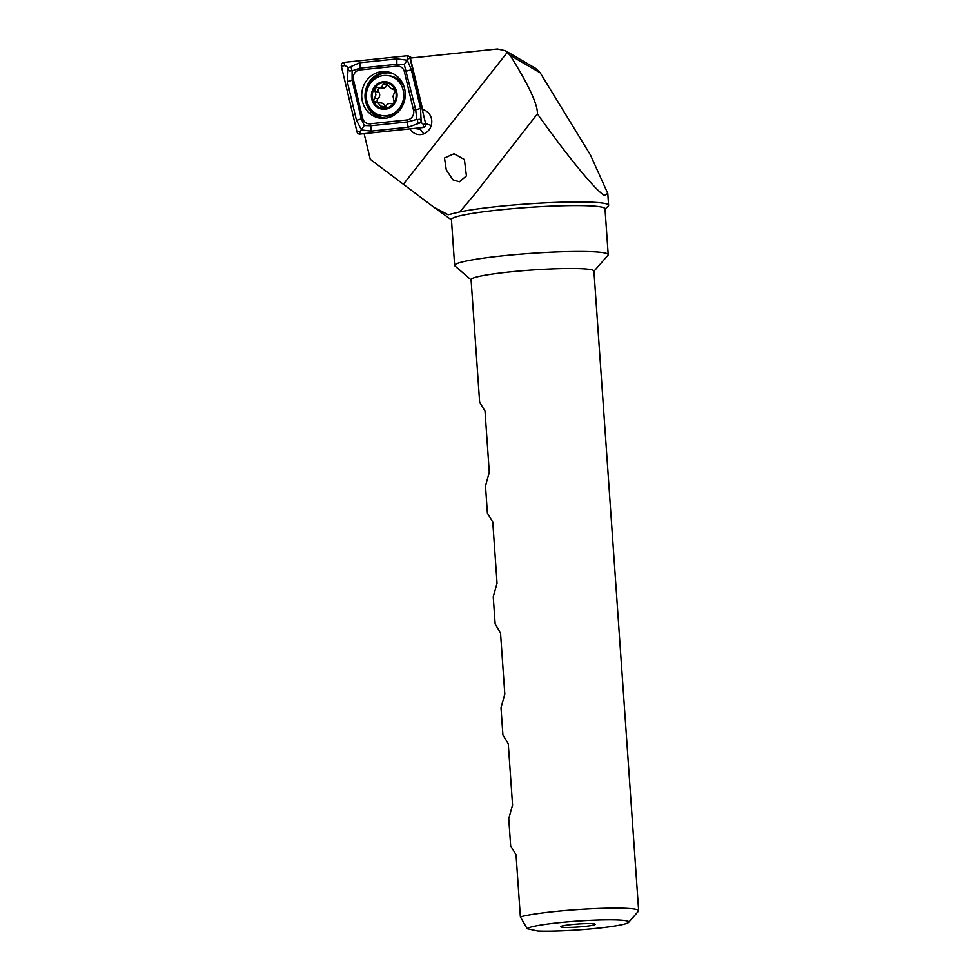 <?xml version="1.0" encoding="UTF-8"?>
<svg xmlns="http://www.w3.org/2000/svg" width="980" height="980" viewBox="0 0 980 980"><rect width="100%" height="100%" fill="white"/><g stroke="black" fill="none" stroke-linecap="round" stroke-linejoin="round"><path stroke-width="1.47" d="M605.015 209.12L608.225 206.057A80.813 7.019 176 0 0 608.605 205.298A80.813 7.019 176 0 0 605.126 203.534A80.813 7.019 176 0 0 538.694 203.215A80.813 7.019 176 0 0 459.755 211.925L474.786 194.138L537.383 113.876C568.118 157.168 597.2 192.448 604.55 195.351L607.784 193.44L590.438 154.963L540.201 72.839L510.127 55.297L505.411 50.727L497.375 49L410.387 58.09L422.649 109.552A12.703 11.76 98.4 0 1 431.751 120.736A12.703 11.76 98.4 0 1 418.142 134.53A12.703 11.76 98.4 0 1 409.983 128.882M464.41 159.507L453.997 153.774L444.491 158L446.268 169.785L452.821 179.769L459.375 181.802L466.419 175.922L464.41 159.507M419.979 127.829A12.703 11.76 -81.6 0 0 423.96 133.807M414.307 128.429L420.175 129.287A12.703 11.76 98.4 0 1 419.636 127.865M628.658 922.339L638.446 911.167A61.569 5.353 176 0 0 638.642 910.677L593.917 271.043A61.569 5.353 176 0 0 591.259 269.696A61.569 5.353 176 0 0 523.271 270.676A61.569 5.353 176 0 0 471.074 279.631L479.649 402.253L485.014 411.098L489.29 472.299L485.492 485.909L487.403 513.165L492.769 522.009L497.044 583.198L493.246 596.82L495.157 624.076L500.523 632.921L504.81 694.11L501.001 707.719L502.912 734.988L508.277 743.832L512.565 805.021L508.755 818.631L510.666 845.899L516.031 854.744L520.38 916.888L527.191 928.734L537.628 931A50.997 4.435 176 0 0 592.361 928.758A50.997 4.435 176 0 0 628.658 922.339A50.997 4.435 176 0 0 581.667 920.808A50.997 4.435 176 0 0 527.191 928.734M638.642 910.677A61.569 5.353 176 0 0 635.995 909.342A61.569 5.353 176 0 0 580.099 909.416A61.569 5.353 176 0 0 520.38 916.888M593.929 271.276L607.955 255.266A76.967 6.689 176 0 0 608.2 254.665A76.967 6.689 176 0 0 604.88 252.987A76.967 6.689 176 0 0 519.902 254.212A76.967 6.689 176 0 0 454.647 265.409A76.967 6.689 176 0 0 454.977 265.972L471.086 279.864M608.2 254.665L604.991 208.777A76.967 6.689 176 0 0 601.671 207.099A76.967 6.689 176 0 0 516.693 208.311A76.967 6.689 176 0 0 451.437 219.508L454.647 265.409M459.755 211.925L448.117 214.755L433.454 206.915L370.256 159.324L364.107 133.623M561.43 927.08A17.322 1.507 176 0 0 580.981 926.774A17.322 1.507 176 0 0 595.203 924.214A17.322 1.507 176 0 0 594.48 923.907A17.322 1.507 176 0 0 575.799 924.152A17.322 1.507 176 0 0 560.695 926.627A17.322 1.507 176 0 0 561.43 927.08M537.383 113.876C537.885 104.787 528.796 85.248 510.127 55.297M505.411 50.727L535.448 68.257L540.201 72.839M381.857 71.626A23.471 21.744 -81.6 0 0 361.718 94.497A23.471 21.744 -81.6 0 0 380.056 118.176A23.471 21.744 -81.6 0 0 385.128 118.286A23.471 21.744 -81.6 0 0 405.255 95.415A23.471 21.744 -81.6 0 0 386.916 71.724A23.471 21.744 -81.6 0 0 381.857 71.626M362.625 118.213A7.693 7.13 -81.6 0 0 370.085 123.799L407.153 119.928A7.693 7.13 -81.6 0 0 413.536 110.213L404.36 71.687A7.693 7.13 -81.6 0 0 396.9 66.101L359.832 69.972A7.693 7.13 -81.6 0 0 353.449 79.686L362.625 118.213L361.302 118.788L364.217 125.538L370.624 125.771L370.085 123.799M356.977 131.871A3.075 2.854 -81.6 0 0 359.966 134.101L423.078 127.51A3.075 2.854 -81.6 0 0 425.626 123.627L410.007 58.041A3.075 2.854 -81.6 0 0 407.019 55.799L343.907 62.401A3.075 2.854 -81.6 0 0 341.359 66.285L356.977 131.871L360.407 131.149L359.966 134.101M348.721 67.522L359.734 62.769L396.814 58.898L407.325 60.233L411.355 69.788L420.53 108.327L421.167 121.802C420.677 119.266 419.514 118.617 417.676 119.879C417.198 122.157 418.154 123.1 420.555 122.721L408.072 127.253L371.004 131.136L361.473 129.948L356.463 120.234L347.288 81.708L348.108 68.441C348.598 70.989 349.762 71.626 351.599 70.364C352.077 68.085 351.122 67.142 348.721 67.522L344.788 65.55L343.907 62.401M371.004 131.136A5.39 1.972 -96 0 0 370.624 125.771L407.704 121.9L416.88 119.376L415.679 109.76L404.299 64.594L407.901 58.959L407.019 55.799M420.555 122.721L421.363 122.635L421.167 121.802M421.363 122.635L423.519 124.546L425.626 123.627L431.237 125.514M364.217 125.538L360.407 131.149M347.912 67.608L348.108 68.441M404.299 64.594L397.182 64.251L360.113 68.122L352.09 70.83L352.126 80.262L353.449 79.686M416.88 119.376L417.676 119.879M377.888 102.508A2.573 2.389 98.4 0 1 378.06 98.576A4.508 4.177 -81.6 0 0 378.66 92.022A2.573 2.389 98.4 0 1 379.909 87.796M395.014 89.67A12.887 11.944 -81.6 0 0 385.422 82.675L383.033 84.476C382.065 87.134 380.216 88.078 377.471 87.318L374.507 88.249L375.891 94.852L373.466 101.381A12.887 11.944 -81.6 0 0 382.641 108.302L383.486 108.376A12.887 11.944 -81.6 0 0 393.691 103.157L394.193 102.398A12.887 11.944 -81.6 0 0 396.141 96.506A12.887 11.944 -81.6 0 0 395.259 90.258L391.24 88.641L385.422 82.675A12.887 11.944 -81.6 0 0 374.507 88.249A12.887 11.944 -81.6 0 0 373.221 100.793M394.193 102.398L393.054 96.261L395.259 90.258M393.409 88.519L394.168 88.8M366.361 94.068A20.2 18.718 -81.6 0 0 382.065 115.615A20.2 18.718 -81.6 0 0 383.156 115.738A20.2 18.718 -81.6 0 0 403.674 97.192A20.2 18.718 -81.6 0 0 387.97 75.632A20.2 18.718 -81.6 0 0 386.88 75.509A20.2 18.718 -81.6 0 0 366.361 94.068M385.507 81.72A13.855 12.838 -81.6 0 0 371.432 94.435A13.855 12.838 -81.6 0 0 382.96 109.295A13.855 12.838 -81.6 0 0 397.023 96.579A13.855 12.838 -81.6 0 0 385.507 81.72M404.287 87.453A20.2 18.718 -81.6 0 0 390.052 75.938L387.97 75.632M392.613 103.843L391.228 103.77C388.815 103.047 386.965 103.99 385.667 106.6L382.641 108.302L377.619 102.459L373.466 101.381M391.228 103.77L393.691 103.157M375.193 102.545L376.075 102.52M387.431 84.133A2.573 2.389 98.4 0 0 386.929 85.052A4.508 4.177 -81.6 0 1 382.31 88.151L376.908 87.159M382.065 115.615L384.148 115.922A20.2 18.718 -81.6 0 0 398.052 112.038M385.128 107.506A2.573 2.389 98.4 0 1 384.932 106.796A4.508 4.177 -81.6 0 0 381.441 103.022L377.619 102.459M507.444 52.185L403.49 184.105M392.858 73.574A22.663 20.997 -81.6 0 0 385.716 72.998A22.663 20.997 -81.6 0 0 366.263 96.31A22.663 20.997 -81.6 0 0 386.267 118.127M388.558 72.042A23.471 21.744 -81.6 0 0 385.152 72.116A23.471 21.744 -81.6 0 0 365.075 94.08A23.471 21.744 -81.6 0 0 381.722 118.347M410.412 58.175L407.901 58.959M344.788 65.55L341.359 66.285M423.519 124.546L423.078 127.51M347.288 81.708L352.126 80.262L361.302 118.788A5.39 0.809 166.6 0 1 356.463 120.234M359.734 62.769A5.39 1.972 -96 0 1 360.113 68.122L359.832 69.972M396.814 58.898L396.9 66.101M411.355 69.788L404.36 71.687M420.53 108.327A5.39 0.809 166.6 0 1 415.679 109.76L413.536 110.213M408.072 127.253L407.153 119.928M378.06 98.576L374.152 98M384.932 106.796L381.036 106.22M378.66 92.022L374.752 91.446M386.929 85.052L383.033 84.476M607.784 193.44L608.605 205.298M451.462 219.863L434.263 207.49M412.066 57.918L408.513 56.081M394.609 89.143L391.24 88.641"/></g></svg>
